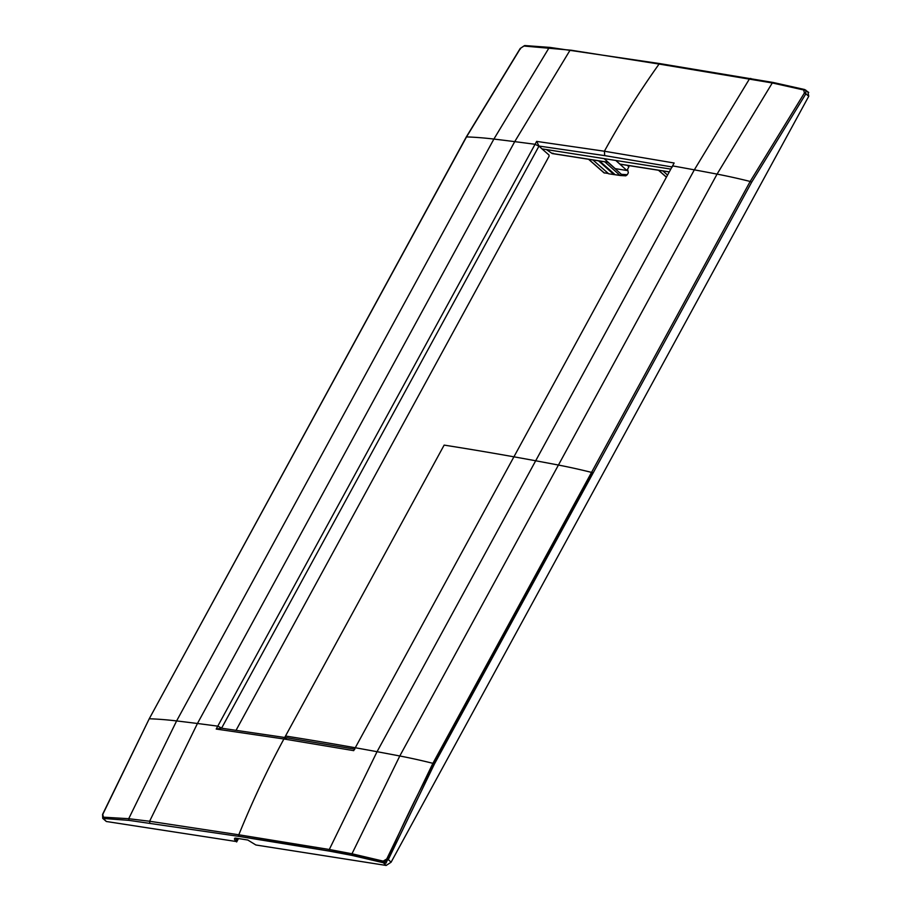 <?xml version="1.0" encoding="UTF-8"?>
<svg xmlns="http://www.w3.org/2000/svg" width="911" height="911" viewBox="0 0 911 911"><rect width="100%" height="100%" fill="white"/><g stroke="black" fill="none" stroke-linecap="round" stroke-linejoin="round"><path stroke-width="1.37" d="M236.131 838.188L236.2 841.513C234.059 839.384 233.911 838.245 235.744 838.131L247.792 840.022L255.877 844.987L386.173 865.45L391.092 862.227L808.774 96.224L807.863 92.091M329.497 851.136L352.124 855.418L351.988 853.778L329.304 849.485L329.497 851.136L239.035 836.4L238.807 834.783L329.304 849.485L377.052 751.7A3101.579 907.663 -151.4 0 0 355.279 747.749L674.14 163.001L604.392 151.226C621.2 120.673 639.431 91.612 659.074 64.055L772.289 82.958L803.718 89.984L804.436 92.945L750.174 181.46L432.896 763.327L386.765 858.936L383.235 861.123L351.988 853.778L399.792 755.982A3101.454 907.618 -151.4 0 0 285.507 736.031A784.519 580.546 98.9 0 0 238.226 836.23A8773.237 2567.437 -151.4 0 1 328.689 850.897A519.19 151.932 -151.4 0 1 386.036 863.161A915.68 677.602 98.9 0 1 434.035 763.612A438.658 128.371 -151.4 0 0 399.792 755.982A3101.465 907.629 -151.4 0 0 377.052 751.7L694.33 169.845A3101.579 907.663 -151.4 0 0 672.557 165.882M352.124 855.418L383.303 862.728L383.235 861.123M386.173 865.45L383.303 862.728L388.302 859.585L386.765 858.936M236.2 841.513L106.348 821.494L103.706 818.818L102.795 814.343L149.245 718.768L466.523 136.912L520.466 48.351L523.836 46.017L571.163 50.219L659.074 64.055M234.89 838.143L235.744 838.131M355.279 747.749L353.707 750.641L283.913 738.98C267.299 769.704 252.267 801.646 238.807 834.783L149.609 821.255L128.713 818.704L103.353 817.167M216.203 729.051L221.555 728.208L287.216 737.853L283.913 738.98L216.203 729.051L536.636 141.399L604.392 151.226L604.699 155.61L672.272 166.986M354.834 749.138L287.216 737.853M804.846 89.654L803.718 89.984L805.791 90.087L805.836 93.856L804.436 92.945M670.803 169.104L541.965 148.869L538.993 146.056L604.699 155.61M238.5 838.564L236.644 841.969M239.035 836.4L128.986 820.367L102.795 818.42L106.348 821.494M128.986 820.367L128.713 818.704L176.609 720.931L493.887 139.064A3101.465 907.629 28.6 0 1 514.726 141.638L197.448 723.493A3101.465 907.629 28.6 0 0 176.609 720.931A438.772 128.405 28.6 0 0 149.245 718.768L102.567 814.4L102.727 818.34M541.965 148.869L548.969 154.984L549.105 156.191L236.097 730.223M539.005 146.056L221.646 728.071L217.786 726.158A3101.579 907.663 28.6 0 0 197.448 723.493L149.609 821.255L149.837 822.918M525.248 45.732L523.836 46.017L525.248 45.732M520.397 49.023L520.466 48.351L520.397 49.023M536.636 141.399L538.993 146.056M620.493 164.196A0.877 0.649 -81.1 0 1 619.947 164.105L615.825 160.461M615.79 160.461L626.893 170.482L615.244 168.649L604.13 158.628M626.893 170.482L628.909 166.804L627.292 165.346M668.446 171.815L669.038 172.338M662.844 170.926L667.558 175.071M627.577 169.23L628.328 172.805L627.303 174.684L625.8 175.823L620.414 175.516A1.321 0.979 -81.1 0 1 619.947 175.322A1.321 0.809 -48.3 0 0 621.427 174.354L607.922 162.306M592.89 159.949L608.662 173.785L620.345 175.504A1.321 1.321 0 0 0 620.471 175.516M599.54 160.985L615.141 174.684L619.947 175.322L604.802 161.816M598.493 160.826L613.968 174.616M434.035 763.612L592.674 472.672A438.658 128.371 -151.4 0 0 558.432 465.054A3101.454 907.618 -151.4 0 0 444.147 445.103L285.507 736.031M751.643 182.246L750.174 181.46A438.772 128.405 -151.4 0 0 717.071 174.115L399.792 755.982A438.772 128.405 -151.4 0 1 432.896 763.327L434.376 764.101L751.643 182.246L805.836 93.856L808.774 96.224M772.289 82.958L773.507 82.639L772.289 82.958L717.071 174.115A3101.465 907.629 -151.4 0 0 694.33 169.845L749.559 78.756L750.823 78.437L749.559 78.756M434.376 764.101L388.302 859.585L391.092 862.227M466.33 137.242L466.523 136.912A438.772 128.405 28.6 0 1 493.887 139.064L549.014 47.884L550.358 47.588L549.014 47.884M808.729 92.455L804.584 89.506L773.188 82.48L659.951 63.611L549.925 47.406L524.725 45.55L520.215 48.454L466.273 136.992L149.062 719.109M569.865 50.526L514.726 141.638A3101.579 907.663 28.6 0 1 535.053 144.291L538.925 146.204M236.382 841.457L237.999 838.484M619.947 164.105L669.3 171.86M658.642 170.277L666.442 177.11M546.463 149.575L552.066 153.447L608.149 162.26M552.977 153.173L552.066 153.447L552.977 153.173M603.697 172.452A1.321 0.797 -48.7 0 0 604.13 172.828L588.688 159.288M588.529 159.254L603.856 172.714A1.321 1.321 0 0 0 604.517 173.022L604.597 173.033A1.321 0.979 -81.1 0 1 604.13 172.828L608.332 173.489M620.414 175.516L621.427 174.354L627.303 174.684M625.743 175.812L620.539 175.516M620.266 175.493L615.141 174.684M669.255 171.94L620.197 164.231M658.482 170.243L666.397 177.189M608.263 162.363L552.328 153.572L546.349 149.552"/></g></svg>
